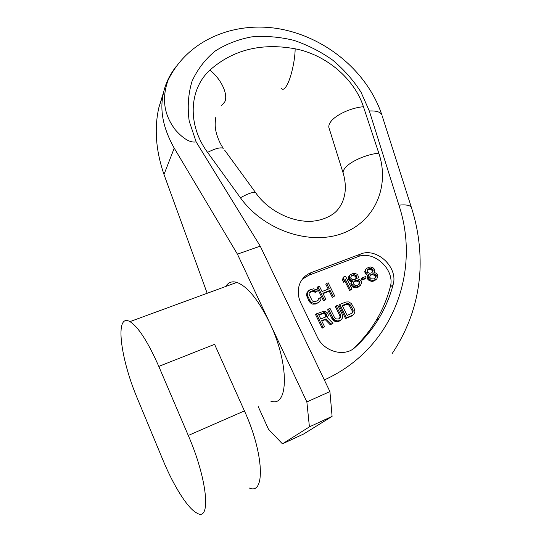 <?xml version="1.0" encoding="UTF-8"?>
<svg xmlns="http://www.w3.org/2000/svg" width="541" height="541" viewBox="0 0 541 541"><rect width="100%" height="100%" fill="white"/><g stroke="black" fill="none" stroke-linecap="round" stroke-linejoin="round"><path stroke-width="0.81" d="M258.226 406.622L268.492 429.263L282.443 443.85L309.418 426.856L306.862 401.909L329.915 391.589L332.093 416.374L303.562 434.038L282.443 443.85M207.183 293.276L163.984 174.466C155.767 150.432 154.104 127.987 158.973 107.145L163.842 91.348M324.323 379.924C393.949 348.458 420.729 270.581 398.906 205.154L369.327 111L361.009 92.173C353.361 80.23 343.914 69.539 332.661 60.098C320.61 51.591 307.64 44.998 293.749 40.325C279.609 36.889 265.604 35.733 251.734 36.869C238.25 39.351 226.023 44.105 215.054 51.131C205.12 59.375 197.465 69.39 192.075 81.164C188.234 93.721 187.274 107.023 189.194 121.076L196.146 141.904L260.235 246.135L329.915 391.589M355.18 347.275C344.779 357.52 323.917 351.866 317.148 336.752L300.816 302.967C297.624 295.995 297.388 289.32 300.113 282.963C302.433 278.047 306.111 274.612 311.156 272.65L360.414 254.094C376.651 247.068 398.48 267.342 393.124 284.62C390.075 296.252 385.449 307.315 379.261 317.797C372.823 328.658 364.79 338.483 355.18 347.275L352.57 349.276M196.146 141.904C190.249 142.966 183.264 138.881 175.183 129.651C168.332 120.359 159.568 104.724 167.92 80.535C188.14 38.621 236.234 20.578 281.232 29.194C326.575 37.998 367.4 71.872 381.757 114.604C380.14 111.845 375.995 110.641 369.327 111M175.886 66.807C169.211 75.49 164.971 84.7 163.166 94.445C159.663 110.864 163.355 128.772 174.236 148.16L163.984 174.466M260.235 246.135L237.431 254.162L174.236 148.16M225.759 286.46C228.309 282.321 232.001 280.968 236.85 282.395C247.406 286.345 258.321 299.748 269.587 322.592L237.431 254.162M306.862 401.909L269.587 322.592C289.469 363.606 288.752 408.103 270.757 401.131M332.093 416.374L309.418 426.856M249.273 488.009C265.475 495.644 264.008 453.466 244.431 410.91L214.588 344.34L158.797 366.399C147.903 341.756 138.28 326.832 129.935 321.625C114.543 312.617 120.217 358.257 137.549 398.913L162.909 459.958C173.56 485.798 187.815 508.682 196.971 513.118C211.294 522.126 207.575 479.732 188.282 435.471L244.431 410.91M158.797 366.399L188.282 435.471M302.311 279.251L308.789 275.247L311.156 272.65M360.414 254.094L357.77 256.752L308.789 275.247M357.77 256.752C373.919 249.753 395.593 269.891 390.237 287.075C387.187 298.646 382.575 309.641 376.414 320.062C370.003 330.842 362.037 340.593 352.502 349.324M318.061 300.377L318.223 298.889L320.597 297.462L321.029 298.977L320.543 300.519L318.96 302.304L315.437 304.035L312.664 304.116L311.061 303.393L309.026 301.148L306.537 295.386L307.011 292.519L309.75 289.929L313.55 288.799L316.465 289.678L317.418 290.977L316.607 291.809L315.045 292.417L314.375 291.673L312.137 291.538L309.418 292.722M334.696 295.947L328.177 282.815L326.636 283.41L329.259 288.711L322.023 291.531L319.4 286.203L317.844 286.804L324.35 300.032L325.905 299.416L322.855 293.215L330.091 290.389L333.148 296.556L334.696 295.947L332.309 297.367L329.259 291.214L323.065 293.635M328.225 289.117L325.81 284.248L326.636 283.41M325.905 299.416L323.525 300.837L317.04 287.643L317.844 286.804M342.561 280.076L343.109 277.567L343.968 276.721L343.42 279.237L342.561 280.076L343.67 282.28L344.529 281.442L345.077 278.926L350.494 289.705L349.614 290.531L344.685 280.711M350.494 289.705L352.008 289.11L349.614 290.531M349.554 275.876L349.405 278.561L350.879 280.292L352.691 280.901L351.738 282.591L351.934 284.167L353.55 286.182L356.391 287.048L360.401 285.465L356.898 287.65L355.505 287.873L352.664 287.007L351.055 284.999L350.866 283.423L351.812 281.739L350.007 281.131L348.539 279.399L348.688 276.721L350.392 274.571L348.688 276.721M361.753 280.143L361.057 278.777L361.956 277.939L362.653 279.312L361.753 280.143L365.216 278.791L366.122 277.952L365.425 276.586L361.956 277.939M365.966 269.526L365.838 272.177L367.305 273.888L369.097 274.497L368.171 276.167L368.374 277.722L369.983 279.711L372.79 280.576L376.725 279.021L373.243 281.192L371.877 281.408L369.07 280.549L367.467 278.561L367.265 277.006L368.184 275.342L366.399 274.733L364.938 273.029L365.067 270.385L366.778 268.241L365.067 270.385M332.972 323.302L327.386 317.655L328.373 315.2L327.65 313.097L325.628 311.515L324.16 311.082L316.404 313.848L322.997 327.386L324.58 326.744L321.625 320.685L326.095 318.872L331.146 324.045L332.972 323.302L330.294 324.803L325.256 319.636L321.8 321.043M324.58 326.744L322.159 328.137L315.586 314.632L316.404 313.848M339.721 315.464L335.379 306.693L336.231 305.902L340.587 314.693L339.721 315.464L340.025 316.708L339.518 318.514M331.958 318.629L327.623 309.804L328.455 309.019L332.81 317.858L331.958 318.629L334 320.881L335.596 321.597L338.355 321.496L340.539 320.258L342.162 318.5L342.629 316.938L342.135 314.064L337.78 305.28L336.231 305.902M345.571 318.541L338.977 305.246L339.843 304.455L346.45 317.777L345.571 318.541L351.711 316.018L353.74 314.449L354.93 311.914L354.423 309.067L351.352 303.548L348.702 301.912L345.99 301.993L339.843 304.455M319.778 301.499L317.79 303.102M318.608 302.297L315.437 304.035M316.248 303.231L314.794 303.467L313.99 304.265M314.794 303.467L313.469 303.312L312.664 304.116M313.469 303.312L311.859 302.588L311.061 303.393M311.859 302.588L310.777 301.655L309.979 302.466M310.777 301.655L309.817 300.336L309.026 301.148M309.817 300.336L307.748 296.083L306.957 296.901M307.748 296.083L307.322 294.561L306.537 295.386M307.322 294.561L307.295 293.229L306.51 294.054M307.295 293.229L307.795 291.687L307.011 292.519M307.795 291.687L308.573 290.72M317.418 290.977L315.045 292.417M315.849 291.585L315.173 290.842L314.375 291.673M315.173 290.842L314.118 290.585L313.32 291.416M314.118 290.585L312.935 290.706L312.137 291.538M312.935 290.706L310.575 291.619L309.783 292.451M310.575 291.619L309.148 293.181L309.039 294.23L312.218 300.749L313.158 301.398L315.417 301.526L317.777 300.6L318.372 299.836M319.19 299.024L319.034 298.077M324.35 300.032L323.525 300.837M333.148 296.556L332.309 297.367M330.091 290.389L329.259 291.214M352.008 289.11L345.483 276.14L343.968 276.721M343.42 279.237L344.529 281.442M352.691 280.901L351.812 281.739M351.454 282.206L352.326 281.374M352.049 280.82L351.177 281.658M350.879 280.292L350.007 281.131M349.824 279.386L348.952 280.224M349.405 278.561L348.539 279.399M349.216 276.992L348.35 277.837M360.401 285.465L361.557 283.031L361.354 281.462L359.745 279.46L357.696 278.946L358.385 277.364L357.912 275.261L356.722 274.084L353.895 273.219L350.392 274.571M359.285 286.236L358.392 287.061M357.784 286.825L356.898 287.65M356.391 287.048L355.505 287.873M354.72 286.71L353.834 287.535M353.55 286.182L352.664 287.007M352.347 284.999L351.474 285.824M351.934 284.167L351.055 284.999M351.738 282.591L350.866 283.423M357.337 285.35L354.916 285.31L353.192 283.673L354.112 281.334L355.971 280.279L358.392 280.319L360.11 281.949L359.204 284.289L357.337 285.35M353.199 274.794L355.748 275.112L356.945 276.289L356.276 278.514L355.417 279.176L353.28 279.683L351.86 279.251L350.663 278.074L351.339 275.842L353.199 274.794L351.197 276.126M358.561 284.782L359.217 282.781L358.805 281.956L356.228 280.995L353.814 281.719M354.97 280.671L354.091 281.503M355.971 280.279L355.092 281.117M357.114 280.164L356.228 280.995M358.392 280.319L357.5 281.158M359.691 281.124L358.805 281.956M360.11 281.949L359.217 282.781M359.921 283.342L359.028 284.174M355.518 279.102L355.978 278.148L355.782 276.586L353.462 275.525L352.326 275.639M353.462 275.525L354.335 274.679M355.748 275.112L354.869 275.957M356.668 275.741L355.782 276.586M356.945 276.289L356.059 277.134M356.864 277.303L355.978 278.148M352.198 275.18L351.325 276.025M362.653 279.312L366.122 277.952M369.097 274.497L368.184 275.342M367.833 275.809L368.739 274.963M368.462 274.415L367.555 275.261M367.305 273.888L366.399 274.733M366.257 272.995L365.358 273.841M365.838 272.177L364.938 273.029M365.642 270.628L364.742 271.481M376.725 279.021L377.841 276.62L377.632 275.071L376.029 273.09L374.007 272.583L374.67 271.021L374.189 268.938L373.006 267.775L370.213 266.916L366.778 268.241M375.637 279.778L374.71 280.61M374.162 280.36L373.243 281.192M372.79 280.576L371.877 281.408M371.14 280.238L370.227 281.07M369.983 279.711L369.07 280.549M368.793 278.541L367.887 279.379M368.374 277.722L367.467 278.561M368.171 276.167L367.265 277.006M373.709 278.899L371.322 278.858L369.611 277.235L370.497 274.929L372.323 273.888L374.703 273.935L376.408 275.552L375.535 277.858L373.709 278.899M369.544 268.471L370.659 268.356L372.965 269.411L373.168 270.953L371.768 272.806L369.659 273.3L367.353 272.245L367.15 270.696L367.718 269.499L369.544 268.471L367.596 269.749M374.818 278.412L375.488 276.39L375.069 275.579L372.526 274.625L370.247 275.261M371.342 274.273L370.429 275.119M372.323 273.888L371.41 274.733M373.439 273.78L372.526 274.625M374.703 273.935L373.784 274.781M375.995 274.733L375.069 275.579M376.408 275.552L375.488 276.39M376.232 276.924L375.312 277.763M371.795 272.779L372.255 271.805L372.052 270.263L369.753 269.215L368.637 269.323M369.753 269.215L370.659 268.356M372.059 268.789L371.146 269.648M372.965 269.411L372.052 270.263M373.243 269.952L372.33 270.804M373.168 270.953L372.255 271.805M368.563 268.85L367.657 269.702M325.256 319.636L326.095 318.872M322.997 327.386L322.159 328.137M331.146 324.045L330.294 324.803M325.777 316.938L320.779 318.953L318.683 314.652L324.6 312.617L326.507 314.585L326.663 315.545L325.777 316.938M325.614 316.999L325.249 314.504L323.768 313.395L318.865 315.024M323.674 312.644L322.842 313.422M324.6 312.617L323.768 313.395M325.405 312.975L324.566 313.753M326.081 313.726L325.249 314.504M326.507 314.585L325.668 315.362M326.663 315.545L325.824 316.323M326.419 316.329L325.756 316.945M332.81 317.858L334.852 320.116L337.78 320.982L340.255 320.313L339.39 321.077M340.255 320.313L341.412 319.494M339.221 320.739L338.355 321.496M337.78 320.982L336.915 321.746M336.461 320.84L335.596 321.597M334.852 320.116L334 320.881M333.77 319.183L332.918 319.947M340.587 314.693L340.796 317.006L340.303 317.892L338.375 319.021L336.13 318.906L334.365 317.222L330.017 308.39L328.455 309.019M340.796 317.006L339.931 317.77M340.891 315.937L340.025 316.708M346.45 317.777L352.604 315.254L351.711 316.018M352.604 315.254L353.74 314.449M342.223 305.53L346.828 303.677L347.991 303.548L349.966 304.441L352.894 309.689L353.205 310.919L352.637 312.854L347.146 315.437L342.223 305.53M351.806 313.516L352.313 311.697L352.002 310.466L349.08 305.232L347.112 304.34L342.406 305.895M345.956 304.468L346.828 303.677M347.991 303.548L347.112 304.34M349.033 303.805L348.154 304.597M349.966 304.441L349.08 305.232M350.784 305.462L349.899 306.253M352.894 309.689L352.002 310.466M353.205 310.919L352.313 311.697M353.117 311.974L352.225 312.752M398.906 205.154C405.757 204.464 409.902 205.188 411.356 207.325L411.647 208.251M295.156 48.805C325.932 54.641 354.382 78.655 363.444 106.739L378.808 153.15C389.912 185.982 375.298 221.492 342.264 233.469C309.425 245.709 263.514 230.06 240.414 197.756L207.568 152.379C187.078 124.68 189.052 89.231 209.894 70.1C233.015 49.745 261.438 42.651 295.156 48.805C295.088 60.294 291.038 78.026 286.906 85.221C284.728 89.035 282.957 90.137 281.577 88.528M382.135 115.788L411.356 207.325C417.699 226.95 420.607 247.095 420.087 267.761C418.984 298.639 409.672 327.251 392.151 353.598M343.095 172.931L329.28 128.765C328.373 126.925 328.739 124.761 330.389 122.273C334.805 115.287 350.845 107.673 363.444 106.739M209.894 70.1C221.425 79.257 228.417 94.661 224.738 101.924L221.58 105.536M256.61 194.036L255.548 192.549C267.984 210.976 293.52 223.413 313.942 221.053C325.729 219.619 334.176 213.918 336.996 210.537C339.762 207.413 341.865 203.815 343.312 199.744C344.975 194.537 346.801 186.868 343.494 174.195C342.642 172.559 343.095 170.584 344.847 168.278C349.56 161.806 366.047 154.388 378.808 153.15M224.637 150.134L255.548 192.549C253.032 191.832 247.988 193.57 240.414 197.756M215.805 117.214C215.149 121.739 215.014 125.302 215.406 127.913C215.183 128.021 216.826 139.118 223.291 148.288C220.471 147.125 215.23 148.491 207.568 152.379M390.237 287.075L393.124 284.62M158.98 107.145L163.166 94.459M236.85 282.395L129.935 321.625M376.414 320.062L379.261 317.797"/></g></svg>

